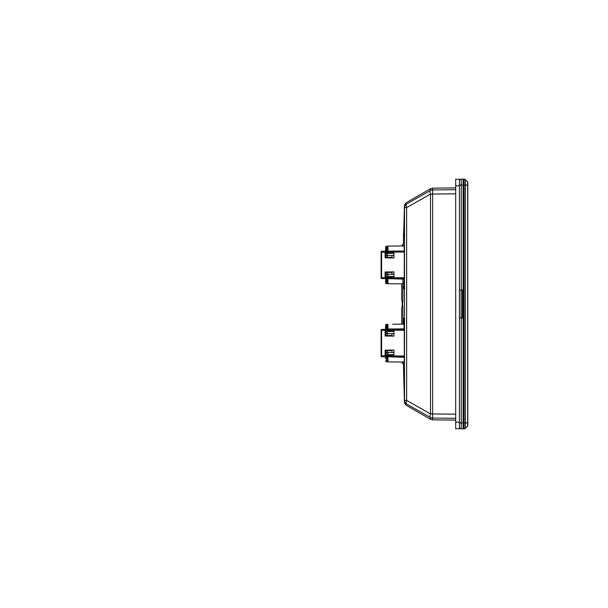 <?xml version="1.0" encoding="UTF-8"?>
<svg xmlns="http://www.w3.org/2000/svg" width="608" height="608" viewBox="0 0 608 608"><rect width="100%" height="100%" fill="white"/><g stroke="black" fill="none" stroke-linecap="round" stroke-linejoin="round"><path stroke-width="0.91" d="M459.412 317.961L462.392 317.961L462.392 290.039L461.244 290.039L461.244 185.068L463.136 185.068L463.136 179.117L464.079 179.132A1.862 1.862 0 0 1 465.363 179.679L467.651 181.959A0.464 0.464 0 0 1 467.651 182.62M404.502 207.693C404.404 205.572 404.404 205.572 404.502 207.693L406.646 207.594A4.279 1.877 -119.5 0 1 406.646 203.992L430.517 190.471A4.279 1.877 60.5 0 0 430.517 194.058L406.646 207.594L406.646 400.406L430.517 413.942A4.279 1.877 119.5 0 0 430.517 417.529L406.646 404.008A4.279 1.877 -60.5 0 1 406.646 400.406L404.502 400.307C404.404 402.428 404.404 402.428 404.502 400.307L404.502 207.693A4.279 4.279 176.9 0 1 406.646 203.992C406.539 202.038 406.539 202.038 406.646 203.992M401.713 245.974L403.378 243.709L404.426 206.135M404.426 401.865L403.34 362.041M404.183 286.778L404.183 285.692L403.575 285.798L403.575 286.672L404.183 286.778M404.054 287.614L403.575 287.652L403.575 288.701L404.054 288.868L404.031 286.748M392.7 246.058L387.957 246.096L387.957 251.203L404.236 251.058L387.486 251.119L387.486 246.567A0.471 0.471 180 0 1 387.957 246.096A0.471 0.471 0 0 0 387.668 246.194L386.544 246.194A0.942 0.942 0 0 0 385.594 247.137L385.594 249.364M404.252 277.826L404.236 278.768L381.573 278.57A0.471 0.471 0 0 1 381.102 278.099L381.102 251.727A0.471 0.471 0 0 1 381.573 251.256L404.312 251.058L404.32 252.001L381.573 252.206L381.573 277.628L404.252 277.826L404.32 252.001M403.932 283.875L387.957 283.731L387.957 278.988L387.486 278.715L387.486 283.26A0.471 0.471 0 0 0 387.957 283.731L403.932 283.875L404.236 278.768M387.486 246.567A0.471 0.471 180 0 1 387.957 246.096L404.138 245.951L404.229 250.701M403.378 243.709L403.34 245.959M402.975 279.118L402.899 301.462L401.713 300.276L401.713 283.852M401.713 324.148L401.713 307.724L402.899 306.538L402.952 324.132M404.32 355.999L404.312 356.942L381.573 356.744A0.471 0.471 0 0 1 381.102 356.273L381.102 329.901A0.471 0.471 0 0 1 381.573 329.43L404.236 329.232L404.252 330.174L381.573 330.372L381.573 355.794L404.32 355.999L404.252 330.174M404.138 362.049L387.957 361.904L387.957 357.154L387.486 356.881L387.486 361.433A0.471 0.471 0 0 0 387.957 361.904L404.138 362.049L404.312 356.942M392.7 324.224L403.932 324.125L404.115 328.875L387.957 329.012L387.957 324.269A0.471 0.471 0 0 0 387.668 324.368L386.544 324.368A0.942 0.942 0 0 0 385.594 325.31L385.594 328.176A0.942 0.669 0 0 0 386.544 328.844L386.544 327.476A0.942 0.699 180 0 0 385.594 328.176L385.594 329.392M387.486 324.74A0.471 0.471 180 0 1 387.957 324.269A0.471 0.471 180 0 0 387.486 324.74L387.486 329.376L404.115 328.875M404.176 318.151L403.575 318.258L403.575 323.198L404.183 323.304L404.176 318.151M403.575 323.198L404.046 323.281M455.688 193.846L432.622 194.043L432.622 189.894L455.688 189.696M455.688 418.304L432.622 418.106L432.622 413.957L455.688 414.154M403.378 364.291L401.713 362.026M404.502 400.307A4.279 4.279 3.1 0 0 406.646 404.008C406.539 405.962 406.539 405.962 406.646 404.008A4.279 4.279 3.1 0 1 405.559 403.119M402.899 301.462L401.713 300.276L402.184 300.74L402.184 307.26L401.713 307.724L402.899 306.538M402.648 306.789L402.648 301.211M386.065 333.085L385.122 333.078L385.122 336.026L385.122 331.193L393.961 331.269L388.421 331.504M386.065 353.081L385.122 353.088L385.122 350.14L393.961 350.064L393.961 354.905L385.259 354.981M393.961 354.669L387.486 354.669L387.486 352.541L386.065 352.541L386.065 354.669L387.486 354.958L385.122 354.981L393.961 354.905M391.978 335.525L387.486 335.525L387.486 331.208L385.122 331.193M388.421 353.058L387.486 353.066M385.122 331.284L387.486 331.269M393.627 324.216L403.294 324.132M385.122 354.981L385.122 350.14M393.961 331.269L393.961 336.11L385.122 336.026M387.486 356.797L387.486 357.322L386.544 357.322A0.942 0.669 180 0 0 385.594 357.99L385.594 356.774M404.229 357.299L387.957 356.797M387.486 354.905L385.122 354.882M387.957 361.904A0.471 0.471 0 0 1 387.486 361.433A0.471 0.471 0 0 0 387.957 361.904M386.065 254.919L385.122 254.912L385.122 257.86L385.122 253.019L393.961 253.095L388.421 253.331M386.065 274.915L385.122 274.922L385.122 271.974L393.961 271.89L393.961 276.731L385.305 276.807M393.961 276.496L387.486 276.496L387.486 274.368L386.065 274.368L386.065 276.496L387.486 276.792L385.122 276.807L393.961 276.731M391.978 257.351L387.486 257.351L387.486 253.042L385.122 253.019M388.421 274.892L387.486 274.9M385.122 253.118L387.486 253.095M393.627 246.05L403.712 245.959M385.122 276.807L385.122 271.974M393.961 253.095L393.961 257.936L385.122 257.86M387.486 278.624L387.486 279.156L386.544 279.156A0.942 0.669 180 0 0 385.594 279.824L385.594 282.69L385.594 279.824A0.942 0.699 0 0 0 386.544 280.524L386.544 278.616M404.115 279.125L387.957 278.631M387.486 276.731L385.122 276.716M387.957 283.731A0.471 0.471 0 0 1 387.486 283.26A0.471 0.471 0 0 0 387.957 283.731M459.412 426.991A1.862 1.862 0 0 0 461.244 428.853A1.862 1.862 0 0 1 459.412 426.991A1.862 1.862 0 0 0 461.244 428.853L464.079 428.868A1.862 1.862 0 0 0 465.363 428.321L467.651 426.041A0.464 0.464 0 0 0 467.651 425.38A0.464 0.464 0 0 1 467.651 426.041A0.464 0.464 0 0 0 467.788 425.706L467.788 182.294A0.464 0.464 0 0 0 467.651 181.959A0.464 0.464 0 0 1 467.788 182.294M463.136 428.883L463.136 185.068L467.651 185.068L467.651 181.959M465.363 428.321A1.862 1.862 0 0 1 464.079 428.868A1.862 1.862 0 0 0 465.363 428.321L465.363 422.932L467.651 422.932L467.651 185.068M459.412 290.039L461.244 290.039M459.412 185.068L461.244 185.068L461.244 179.147A1.862 1.862 0 0 0 459.412 181.009A1.862 1.862 0 0 1 461.244 179.147L463.136 179.117M464.079 179.132A1.862 1.862 0 0 1 465.363 179.679L465.363 422.932L464.079 422.932L464.079 179.132A1.862 1.862 0 0 1 465.363 179.679M403.575 287.652L403.575 286.672M403.682 231.412L403.735 229.55M403.476 239.529L403.492 234.202C403.499 233.008 403.507 233.008 403.507 234.202M461.084 290.039L461.084 317.961M385.594 358.636L385.594 357.99A0.942 0.699 0 0 0 386.544 358.697L386.544 356.79M387.486 361.806L387.486 358.697L386.544 358.697L386.544 361.806A0.942 0.942 0 0 1 385.594 360.863A0.942 0.942 0 0 0 386.544 361.806L387.486 361.806M386.544 324.368L386.544 327.476L387.486 327.476L387.486 324.368M391.978 352.541L391.978 350.322L392.905 350.071M391.978 336.087L391.978 333.632M393.961 352.541L387.486 352.541L387.486 350.649L391.978 350.649M392.905 336.095L391.978 335.852M387.486 335.525L386.065 335.525L386.065 331.504L393.961 331.504M386.065 352.541L386.065 350.649L387.486 350.649M386.065 333.632L393.961 333.632M385.594 251.226L385.594 247.137M387.486 283.632L387.486 280.524L386.544 280.524L386.544 283.632A0.942 0.942 0 0 1 385.594 282.69A0.942 0.942 0 0 0 386.544 283.632L387.486 283.632M386.544 251.21L386.544 249.303L387.486 249.303L387.486 246.194M387.486 249.303L387.486 250.678L386.544 250.678A0.942 0.669 0 0 1 385.594 250.01A0.942 0.699 180 0 1 386.544 249.303L386.544 246.194M391.978 274.368L391.978 272.148L392.905 271.905M391.978 257.921L391.978 255.459M393.961 274.368L387.486 274.368L387.486 272.475L391.978 272.475M392.905 257.929L391.978 257.678M387.486 257.351L386.065 257.351L386.065 253.331L393.961 253.331M386.065 274.368L386.065 272.475L387.486 272.475M386.065 255.459L393.961 255.459M455.688 422.188L455.688 179.299L459.412 179.299L459.412 428.701L455.688 428.701L455.688 422.188L459.412 422.188M459.412 422.932L461.244 422.932L461.244 317.961M432.622 188.123L432.622 189.894A4.279 4.279 180 0 0 430.517 190.471L430.517 188.7L432.622 188.123L455.688 187.925M432.622 194.043L432.622 413.957L430.517 413.942L430.517 194.058L432.622 194.043M432.622 419.877L430.517 419.3L430.517 417.529A4.279 4.279 -0 0 0 432.622 418.106L432.622 419.877L455.688 420.075M385.122 332.371L386.065 332.378M386.065 331.983L385.122 331.998M385.122 354.175L386.065 354.183M385.122 353.795L386.065 353.788M381.102 355.794L381.573 355.794L381.573 356.744A0.471 0.471 0 0 1 381.102 356.273M381.102 329.901A0.471 0.471 0 0 1 381.573 329.43L381.573 330.372L381.102 330.372M385.122 254.205L386.065 254.212M386.065 253.817L385.122 253.825M385.122 276.002L386.065 276.017M385.122 275.629L386.065 275.622M381.102 277.628L381.573 277.628L381.573 278.57A0.471 0.471 0 0 1 381.102 278.099M381.102 251.727A0.471 0.471 0 0 1 381.573 251.256L381.573 252.206L381.102 252.206M461.244 428.853L461.244 422.932L464.079 422.932L464.079 428.868M467.651 426.041L467.651 422.932M459.412 181.009A1.862 1.862 0 0 1 461.244 179.147M386.544 329.384L386.544 328.844L387.486 328.844M385.594 360.863A0.942 0.942 0 0 0 386.544 361.806M385.594 282.69A0.942 0.942 0 0 0 386.544 283.632M455.688 185.812L459.412 185.812M404.426 206.104C405.012 204.858 403.362 205.656 406.57 202.525L430.517 188.7M404.426 401.896C405.012 403.112 403.34 402.314 406.57 405.475L430.517 419.3"/></g></svg>
